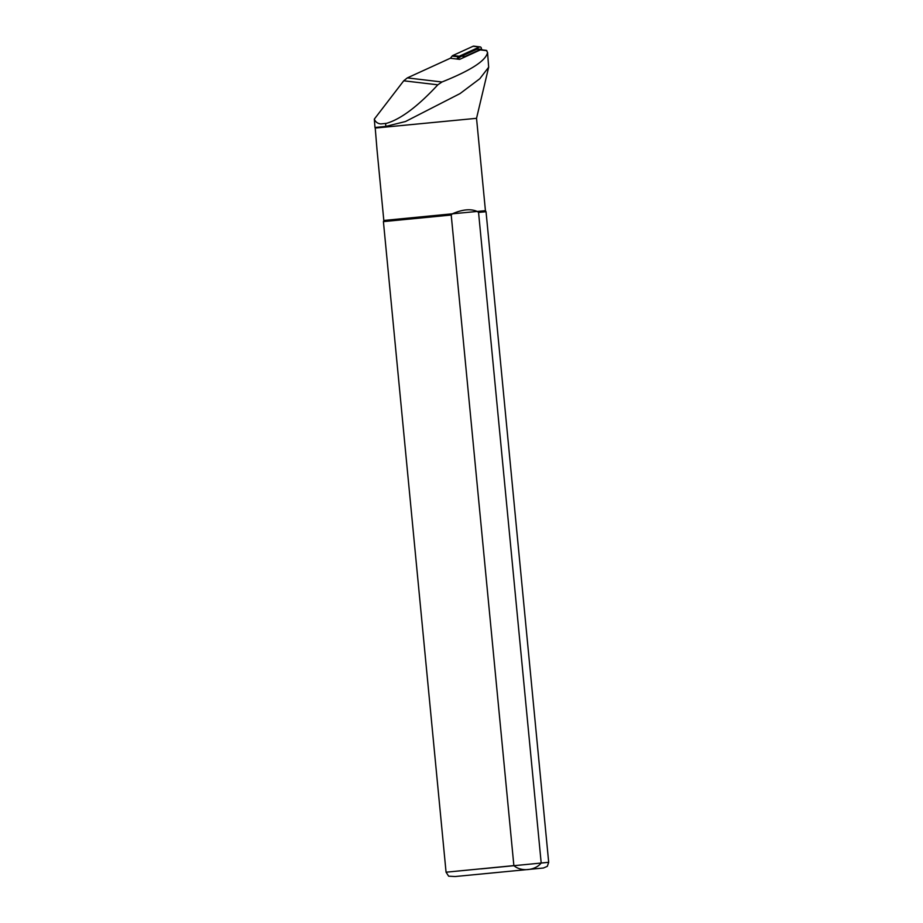 <?xml version="1.0" encoding="UTF-8"?>
<svg xmlns="http://www.w3.org/2000/svg" width="923" height="923" viewBox="0 0 923 923"><rect width="100%" height="100%" fill="white"/><g stroke="black" fill="none" stroke-linecap="round" stroke-linejoin="round"><path stroke-width="1.38" d="M486.386 50.373L481.229 49.761A2.065 1.8 96.7 0 0 480.364 49.9L459.654 59.36L450.309 58.253L407.32 77.901L403.732 80.797L374.311 119.125C375.465 121.974 377.634 123.578 380.818 123.913L386.46 123.359C400.79 119.182 417.911 106.33 437.825 84.824L441.979 81.985C470.972 70.402 486.156 60.537 487.54 52.38L486.306 50.361M374.311 119.125L374.98 127.478L385.86 126.405L405.509 121.513L460.046 93.581L479.798 78.732L488.671 67.206L487.54 52.38M374.98 127.478L375.223 128.066L476.533 118.317L488.671 67.206M375.223 128.066L377.103 150.714M376.838 147.911L383.818 220.459L452.339 213.813L451.22 215.024L513.869 865.612C521.01 871.958 535.213 870.654 541.19 863.005L478.552 212.417L486.04 211.725L548.689 862.313L480.883 868.901M478.552 212.417L477.214 211.436C470.718 208.621 462.435 209.406 452.339 213.813L485.429 210.675L476.533 118.317M383.818 220.459L383.414 221.612L451.22 215.024M482.406 49.9A2.469 2.158 96.7 0 0 480.237 49.519L464.961 56.499L461.777 56.118A12.161 10.614 96.7 0 0 457.866 59.153M462.504 58.057A12.161 10.614 -83.3 0 1 464.961 56.499M461.777 56.118L477.053 49.15A2.469 2.158 -83.3 0 1 478.091 48.977L481.275 49.357M450.424 58.276L452.12 56.084A2.065 1.8 -83.3 0 1 452.824 55.507L473.084 46.265A1.65 1.442 -83.3 0 1 473.776 46.15L480.122 46.9A1.65 1.442 -83.3 0 1 481.321 48.907L481.229 49.346M456.781 59.026L458.466 56.834A2.065 1.8 -83.3 0 1 459.181 56.257L479.429 47.015A1.65 1.442 -83.3 0 1 480.122 46.9M403.732 80.797L437.825 84.824M407.32 77.901L441.979 81.985M541.19 863.005L548.689 862.313L547.316 866.339L543.416 868.012M543.174 868.035L455.397 876.504M455.108 876.527L448.636 876.181L446.063 872.2L513.869 865.612M480.364 49.9L486.871 50.673M385.86 126.405L385.583 123.567M480.237 49.519L477.053 49.15M479.429 47.015L473.084 46.265M459.181 56.257L452.824 55.507M458.466 56.834L452.12 56.084M485.429 210.675L486.04 211.725M446.063 872.2L383.414 221.612"/></g></svg>
